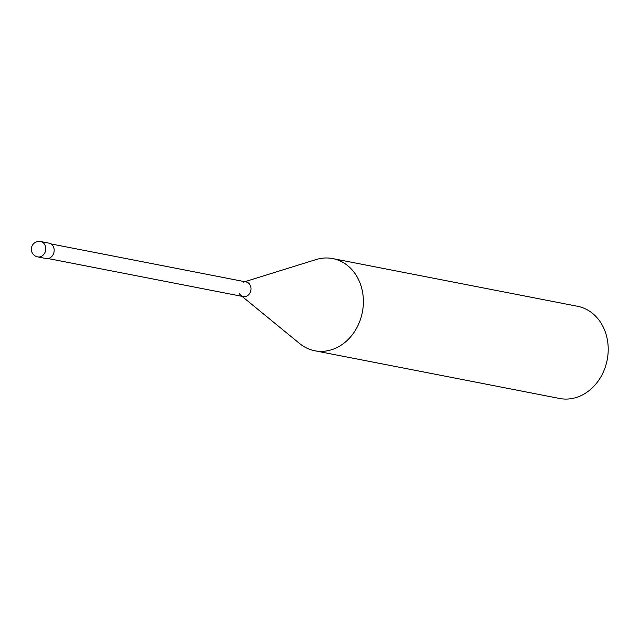 <?xml version="1.0" encoding="UTF-8"?>
<svg xmlns="http://www.w3.org/2000/svg" width="640" height="640" viewBox="0 0 640 640"><rect width="100%" height="100%" fill="white"/><g stroke="black" fill="none" stroke-linecap="round" stroke-linejoin="round"><path stroke-width="0.96" d="M332.736 258.584L577.552 306.288A46.96 39.336 101 0 1 604.08 328.872A46.96 39.336 101 0 1 599.664 378.848A46.96 39.336 101 0 1 559.592 398.472L314.776 350.76A46.96 39.336 -79 0 0 354.848 331.136A46.96 39.336 -79 0 0 359.264 281.16A46.96 39.336 -79 0 0 332.736 258.584A46.96 39.336 -79 0 0 316.072 259.56L244.832 281.704M241.984 296.328L299.696 343.592A46.96 39.336 -79 0 0 314.776 350.76M243.504 282.112A7.448 6.24 101 0 1 250.36 285.536A7.448 6.24 101 0 1 248.728 294.656A7.448 6.24 101 0 1 240.904 295.44A7.448 6.24 101 0 1 239.088 293M50.96 243.92L246.152 281.96A7.448 6.24 101 0 1 250.36 285.536A7.448 6.24 101 0 1 249.656 293.464A7.448 6.24 101 0 1 243.296 296.584L48.112 258.544M40.672 241.528L49.056 243.168A7.824 6.56 101 0 1 53.48 246.928A7.824 6.56 101 0 1 52.744 255.256A7.824 6.56 101 0 1 46.064 258.528L37.672 256.896A7.824 6.56 -79 0 0 44.352 253.624A7.824 6.56 -79 0 0 45.088 245.296A7.824 6.56 -79 0 0 40.672 241.528A7.824 7.824 0 0 0 32 252.344A7.824 7.824 0 0 0 37.672 256.896"/></g></svg>
